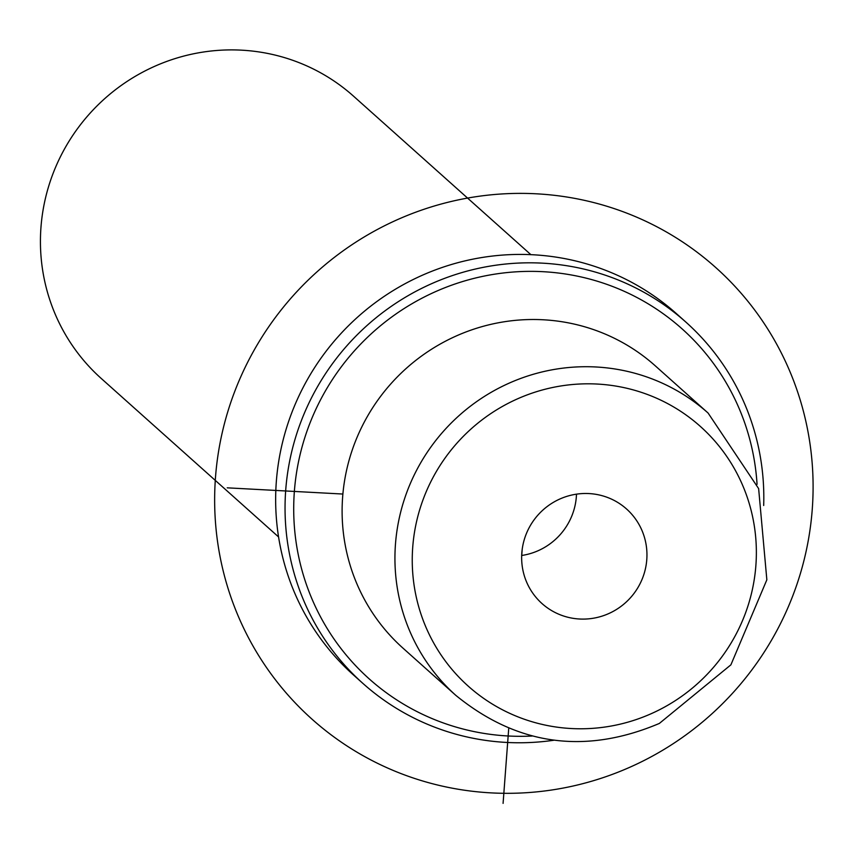 <?xml version="1.0" encoding="UTF-8"?>
<svg xmlns="http://www.w3.org/2000/svg" width="855" height="855" viewBox="0 0 855 855"><rect width="100%" height="100%" fill="white"/><g stroke="black" fill="none" stroke-linecap="round" stroke-linejoin="round"><path stroke-width="1.28" d="M521.689 555.483A63.43 62.041 131.8 0 0 576.494 494.158M708.1 413.051L655.283 365.833A189.308 185.172 131.8 0 0 452.081 337.896A189.308 185.172 131.8 0 0 402.983 648.143L455.811 695.35C517.307 745.464 585.151 754.826 659.344 723.437L730.886 664.848L766.85 579.808L758.631 488.6L708.1 413.051A189.308 185.172 131.8 0 0 504.899 385.103A189.308 185.172 131.8 0 0 455.811 695.35M530.88 254.662L353.585 96.22A189.308 185.172 131.8 0 0 150.395 68.282A189.308 185.172 131.8 0 0 101.296 378.519L278.58 536.961M550.214 609.733A63.43 62.041 -48.2 0 1 542.038 603.587A63.43 62.041 -48.2 0 1 534.717 518.996A63.43 62.041 -48.2 0 1 618.4 502.858A63.43 62.041 -48.2 0 1 626.565 509.003A63.43 62.041 -48.2 0 1 633.886 593.594A63.43 62.041 -48.2 0 1 550.214 609.733M757.06 484.325A234.74 229.61 131.8 0 0 430.065 294.163A234.74 229.61 131.8 0 0 299.624 560.976A234.74 229.61 131.8 0 0 532.131 736.027M763.686 505.497A242.307 237.017 131.8 0 0 685.902 322.121A242.307 237.017 131.8 0 0 425.811 286.35A242.307 237.017 131.8 0 0 362.969 683.466A242.307 237.017 131.8 0 0 553.912 740.238M685.902 322.121L676.508 313.721A242.307 237.017 131.8 0 0 416.417 277.961A242.307 237.017 131.8 0 0 353.575 675.076L362.969 683.466M522.181 549.509L521.657 556.391M508.736 728.321L503.082 803.379M342.887 494.04L227.227 487.831M491.347 792.895A302.894 296.268 -48.2 0 1 215.492 477.347A302.894 296.268 -48.2 0 1 536.395 193.807A302.894 296.268 -48.2 0 1 812.25 509.356A302.894 296.268 -48.2 0 1 491.347 792.895M655.197 711.862A174.164 170.359 131.8 0 0 741.082 481.793A174.164 170.359 131.8 0 0 513.417 400.728A174.164 170.359 131.8 0 0 427.532 630.798A174.164 170.359 131.8 0 0 655.197 711.862"/></g></svg>
